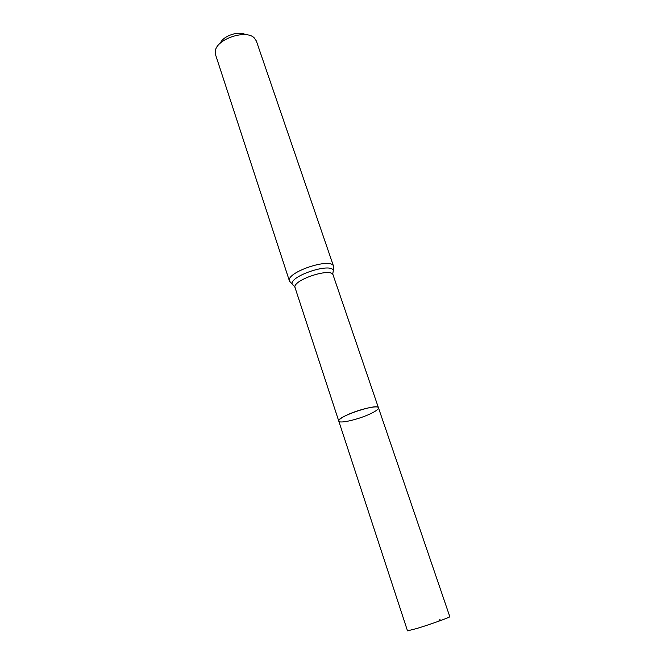 <?xml version="1.0" encoding="UTF-8"?>
<svg xmlns="http://www.w3.org/2000/svg" width="665" height="665" viewBox="0 0 665 665"><rect width="100%" height="100%" fill="white"/><g stroke="black" fill="none" stroke-linecap="round" stroke-linejoin="round"><path stroke-width="1" d="M370.588 413.697C358.892 419.366 339.158 423.996 338.768 421.078C336.141 416.93 378.061 402.907 378.452 407.795C378.651 409.125 376.024 411.095 370.588 413.697M245.443 34.671C239.018 30.524 223.083 35.86 220.439 43.034M289.499 281.17C285.21 272.442 331.777 256.865 333.606 266.407L256.358 40.997L254.304 37.955C246.108 29.127 216.574 39.011 215.335 50.989L215.535 54.655L289.499 281.17L294.412 286.357M346.274 415.359C341.037 417.919 338.543 419.823 338.768 421.078L407.504 630.844L416.747 628.516C430.056 624.51 450.828 617.062 449.806 616.688L378.452 407.795C378.285 404.852 358.061 409.549 346.274 415.359M438.676 621.243L440.122 619.14M332.808 273.506L333.34 270.663C332.724 273.298 332.65 274.753 333.107 275.019C331.569 266.981 291.469 280.406 295.085 287.746L338.768 421.078M333.606 266.407L333.34 270.663C331.494 262.002 288.535 276.374 292.268 284.404C294.346 286.141 295.285 287.255 295.085 287.746M333.107 275.019L378.452 407.795"/></g></svg>
